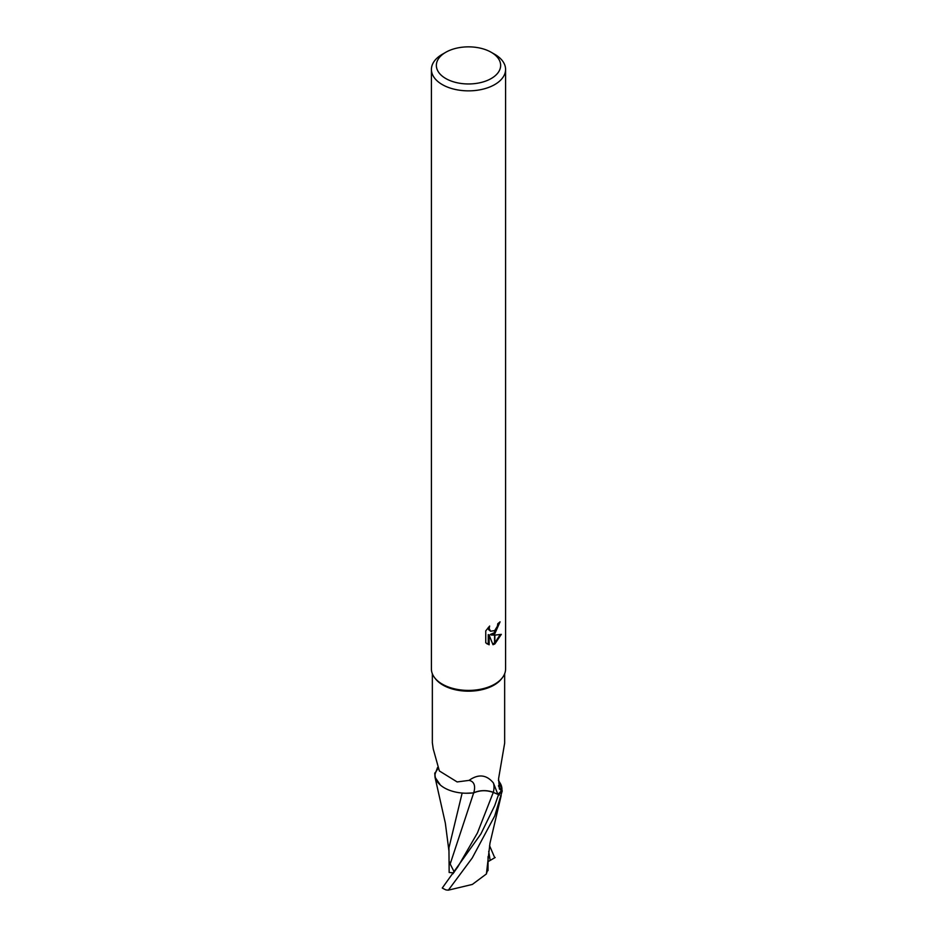 <?xml version="1.0" encoding="UTF-8"?>
<svg xmlns="http://www.w3.org/2000/svg" width="937" height="937" viewBox="0 0 937 937"><rect width="100%" height="100%" fill="white"/><g stroke="black" fill="none" stroke-linecap="round" stroke-linejoin="round"><path stroke-width="1.41" d="M502.267 677.861L501.506 678.833A36.156 20.872 180 0 1 494.068 685.076A36.156 20.872 180 0 1 435.494 678.833L434.733 677.861M498.402 780.24L499.644 782.383A31.823 18.365 180 0 1 501.916 790.032A36.156 20.872 180 0 1 497.84 794.248L493.33 792.374A15.952 9.206 0 0 0 473.712 792.819A31.823 18.365 180 0 1 435.084 774.067L437.544 767.52M473.712 792.819A40.361 15.179 136.9 0 0 469.05 780.38L457.151 781.938L439.359 770.952L433.222 748.886L432.344 742.783L432.344 673.762M469.05 780.38C478.397 773.763 486.514 774.618 493.377 782.934L497.84 794.248M491.222 52.285A32.139 18.553 180 0 1 491.222 78.532A32.139 18.553 180 0 1 445.778 78.532A32.139 18.553 180 0 1 445.778 52.285A32.139 18.553 180 0 1 491.222 52.285L494.724 54.299A37.082 21.41 180 0 1 505.582 69.443L505.582 669.006A37.082 21.41 180 0 1 494.724 684.139A37.082 21.41 180 0 1 434.651 677.744M445.778 52.285L442.276 54.299L445.778 52.285M505.582 69.443A37.082 21.41 180 0 1 494.724 84.588A37.082 21.41 180 0 1 454.304 89.226A37.082 21.41 180 0 1 431.418 69.443A37.082 21.41 180 0 1 442.276 54.299L442.276 54.299M502.349 677.744A37.082 21.41 180 0 1 494.724 684.139A37.082 21.41 180 0 1 454.304 688.789A37.082 21.41 180 0 1 431.418 669.006L431.418 69.443M485.753 630.87L489.653 626.033L489.126 628.399L490.555 631.233L494.572 630.589L494.572 633.787L491.175 635.017L494.572 635.11L494.572 644.059L492.979 644.715L489.137 635.122L489.137 644.797L485.753 642.805L485.753 630.859M494.572 630.589A5.927 3.42 120 0 0 494.877 630.343L497.406 626.185L497.793 623.702A37.082 21.41 0 0 0 500.053 621.828L494.877 633.564A9.745 5.634 -60 0 1 494.572 633.787M494.877 643.895L494.877 635.11L501.33 634.361L494.877 643.895A13.423 7.754 -60 0 1 494.572 644.059M494.572 632.592L490.285 634.501L491.175 635.017M494.877 632.299L499.093 622.683M494.877 633.564L494.877 630.343M490.566 631.233L488.61 629.594L488.247 627.509M486.912 643.789L488.247 644.281L488.247 634.607L489.137 635.122M492.71 644L494.572 643.028M494.877 642.805L500.171 634.63M488.247 644.281L489.137 644.797M501.916 790.032L500.827 790.078A38.3 29.234 -78.5 0 1 498.472 785.78M500.827 790.078L499.398 789.001L498.589 778.647L504.656 743.146L504.656 673.762M436.173 771.362A38.3 14.395 136.9 0 0 437.977 768.422M448.94 850.983L445.356 823.201L435.002 777.195L434.768 773.154A37.082 21.41 180 0 1 436.033 771.701M502.232 790.945A37.082 21.41 180 0 1 498.543 794.611L494.724 805.609L480.868 833.977L442.264 888.03A37.082 21.41 180 0 0 446.094 889.951L448.366 890.15L472.225 857.999L494.724 815.975L502.232 790.945L499.023 781.411M462.152 793.042L448.94 847.821L449.151 872.476L449.128 861.197L450.182 863.973L473.653 792.913C479.99 790.16 486.526 790.008 493.272 792.433L499.433 794.974M435.002 777.195L440.425 785.089M465.841 793.241L473.653 792.913M454.258 872.066L450.182 863.973M501.178 795.583L489.969 843.241L486.408 873.94L472.342 884.434L448.366 890.15M495.169 857.507L490.168 860.424L488.704 851.358M489.559 845.654L494.736 857.765M487.802 869.536L486.326 874.022M490.168 860.424L488.048 861.653M453.637 872.874L449.151 872.476M493.33 792.374A55.728 20.954 136.9 0 0 493.377 782.934M452.864 873.858L457.935 866.69L477.413 832.981L493.272 792.433M488.013 870.637L488.048 856.605"/></g></svg>
